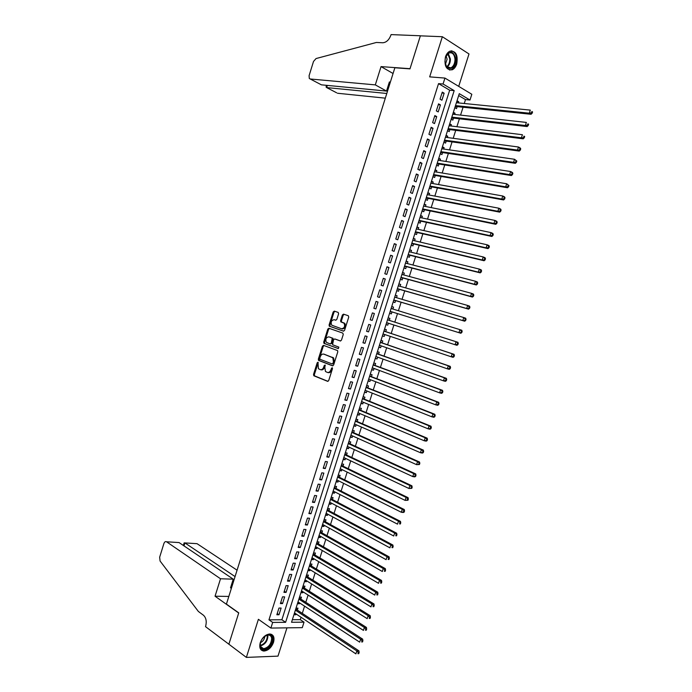 <?xml version="1.0" encoding="UTF-8"?>
<svg xmlns="http://www.w3.org/2000/svg" width="692" height="692" viewBox="0 0 692 692"><rect width="100%" height="100%" fill="white"/><g stroke="black" fill="none" stroke-linecap="round" stroke-linejoin="round"><path stroke-width="1.04" d="M317.957 362.21L317.195 362.772L313.528 374.415L313.934 375.817L327.61 381.335L328.726 380.531L332.463 368.706L332.16 367.712L330.897 369.813C330.058 371.915 328.864 372.772 327.307 372.4L325.465 371.483L324.825 367.443L325.162 365.047L324.228 365.506L323.752 367.028C322.93 369.113 321.745 369.969 320.206 369.606L318.398 368.706L317.957 362.21M318.251 362.565L314.35 374.614L314.549 375.868L327.999 381.353M332.463 368.049L331.71 370.012L330.897 369.813M325.309 365.281L324.565 367.227L323.752 367.028M445.44 56.934C444.039 65.922 446.288 70.212 452.187 69.797C454.229 68.871 455.743 66.942 456.729 64.01C458.156 55.023 455.89 50.741 449.93 51.165C447.914 52.099 446.418 54.028 445.44 56.934M260.235 642.704C259.024 647.695 260.235 650.48 263.868 651.068C268.167 650.618 271.385 647.712 273.522 642.349C274.759 637.323 273.522 634.529 269.819 633.976C265.564 634.452 262.372 637.358 260.235 642.704M338.604 313.77L338.18 312.403L334.297 311.132L333.181 311.98L329.089 324.972L329.262 326.174L343.44 331.148L344.581 330.3L348.742 317.109L348.301 315.725L343.509 314.151L342.376 315.007L340.611 320.621L340.784 321.823L344.097 323.25C345.239 326.408 344.374 328.242 341.519 328.752L331.684 325.171C330.551 322.057 331.39 320.232 334.201 319.695L335.724 320.206L336.848 319.358L338.604 313.77M443.062 84.009L444.939 78.075L471.823 94.276L469.998 100.029L459.28 93.654L291.54 622.264L304.022 622.16L302.283 627.644L270.892 628.068L272.683 622.419L285.614 622.316L454.186 90.617L443.062 84.009L438.538 83.628L268.963 619.842L272.683 622.419M270.892 628.068L258.401 619.305L246.369 657.4L228.879 644.209L238.749 612.852L226.422 604.099L394.864 67.773L409.975 68.863L420.364 35.837L442.352 36.719L429.671 76.873L444.939 78.075M323.519 345.36L322.411 346.182L318.337 359.131L318.528 360.376L332.497 365.817L333.63 365.004L337.782 351.847L337.592 350.602L323.519 345.36M323.709 342.064L327.792 329.089L328.899 328.259L342.825 333.103L343.258 334.487L341.476 340.127L340.343 340.966L334.66 338.942L333.544 339.772L332.558 344.72L338.864 347.133L338.198 348.578L323.891 343.284L323.709 342.064L324.522 342.28L328.605 329.323L327.792 329.089M458.709 86.37L468.994 53.967L442.352 36.719M246.369 657.4L277.994 656.128L286.964 627.852M458.329 102.9L458.701 101.724L456.781 101.534M454.834 107.667L456.504 108.635L457.144 106.62M454.661 114.457L455.042 113.237L453.13 113.021M451.175 119.188L452.853 120.131L453.494 118.124M450.994 125.996L451.4 124.733L449.489 124.499M447.516 130.701L449.212 131.627L449.843 129.612M447.335 137.526L447.75 136.22L445.847 135.969M443.875 142.206L445.562 143.106L446.202 141.099M443.684 149.04L444.108 147.69L442.214 147.422M440.224 153.693L441.928 154.567L442.56 152.569M440.025 160.544L440.467 159.151L438.59 158.866M436.583 165.172L438.287 166.028L438.927 164.021M436.384 172.04L436.834 170.604L434.957 170.293M432.95 176.642L434.654 177.472L435.294 175.465M432.734 183.518L433.209 182.039L431.332 181.711M429.308 188.094L431.029 188.899L431.661 186.901M429.092 194.988L429.576 193.466L427.717 193.12M425.684 199.53L427.405 200.317L428.037 198.319M425.459 206.45L425.952 204.884L424.101 204.512M422.051 210.965L423.781 211.726L424.421 209.728M421.826 217.893L422.336 216.285L420.485 215.895M418.435 222.383L420.165 223.127L420.797 221.129M418.193 229.329L418.721 227.677L416.878 227.27M414.811 233.784L416.549 234.51L417.19 232.521M414.569 240.755L415.113 239.06L413.271 238.628M411.195 245.184L412.942 245.885L413.574 243.895M410.953 252.165L411.498 250.426L409.673 249.976M407.588 256.568L409.335 257.242L409.967 255.253M407.328 263.565L407.899 261.784L406.074 261.317M403.972 267.934L405.737 268.591L406.368 266.602M403.721 274.949L404.292 273.124L402.485 272.639M400.374 279.3L402.138 279.931L402.77 277.942M400.106 286.324L400.703 284.464L398.895 283.954M396.767 290.64L398.54 291.254L399.172 289.273M396.499 297.69L397.104 295.787L395.305 295.259M393.177 301.98L394.95 302.568L395.582 300.587M392.9 309.039L393.514 307.092L391.724 306.547M389.579 313.303L391.361 313.874L391.992 311.893M388.394 323.216L387.779 325.162L385.998 324.591M389.302 320.37L389.933 318.389L388.143 317.836M384.804 334.539L384.198 336.442L382.425 335.845M385.721 331.65L386.344 329.677L384.553 329.141M381.214 345.853L380.626 347.713L378.861 347.099M382.14 342.929L382.771 340.957L380.972 340.438M377.624 357.159L377.053 358.966L375.289 358.335M378.567 354.192L379.19 352.219L377.391 351.726M374.043 368.447L373.481 370.22L371.725 369.563M374.995 365.437L375.618 363.473L373.81 362.997M370.462 379.726L369.917 381.448L368.17 380.773M371.431 376.673L372.054 374.709L370.237 374.26M366.881 390.997L366.353 392.675L364.615 391.983M367.867 387.901L368.49 385.937L366.665 385.513M363.309 402.26L362.79 403.886L361.068 403.168M364.303 399.12L364.926 397.156L363.101 396.75M359.745 413.505L359.243 415.088L357.513 414.352M360.748 410.321L361.371 408.367L359.537 407.977M356.172 424.732L355.688 426.272L353.975 425.519M357.193 421.514L357.816 419.56L355.982 419.196M352.617 435.96L352.142 437.448L350.429 436.678M353.647 432.699L354.269 430.744L352.427 430.398M349.053 447.17L348.595 448.615L346.891 447.828M350.1 443.875L350.723 441.92L348.872 441.591M345.498 458.363L345.057 459.765L343.362 458.96M346.562 455.033L347.176 453.078L345.325 452.776M341.952 469.557L341.519 470.915L339.833 470.084M343.024 466.174L343.639 464.228L341.779 463.943M338.405 480.732L337.99 482.047L336.303 481.199M339.487 477.316L340.109 475.369L338.241 475.11M334.859 491.9L334.452 493.162L332.783 492.297M335.957 488.44L336.572 486.493L334.703 486.251M331.321 503.049L330.932 504.269L329.262 503.387M332.428 499.555L333.042 497.609L331.165 497.392M327.783 514.191L327.411 515.367L325.75 514.467M328.908 510.653L329.522 508.715L327.636 508.516M324.245 525.323L323.891 526.456L322.238 525.539M325.387 521.751L326.001 519.804L324.107 519.631M320.716 536.447L320.37 537.537L318.727 536.594M321.867 532.831L322.481 530.885L320.586 530.738M317.195 547.554L316.858 548.6L315.223 547.64M318.355 543.895L318.969 541.957L317.066 541.827M313.675 558.652L313.355 559.646L311.72 558.678M314.843 554.958L315.457 553.02L313.554 552.908M310.154 569.732L309.852 570.692L308.225 569.698M311.339 566.004L311.954 564.067L310.042 563.98M306.634 580.813L306.348 581.721L304.731 580.709M307.836 577.033L308.45 575.104L306.53 575.035M303.122 591.876L302.854 592.741L301.236 591.712M304.333 588.062L304.947 586.133L303.027 586.081M299.619 602.931L299.359 603.753L297.75 602.697M300.838 599.073L301.452 597.144L299.524 597.118M278.971 608.052L276.843 614.764L278.988 614.764L281.116 608.06L278.971 608.052M282.518 596.841L280.39 603.571L282.535 603.588L284.654 596.876L282.518 596.841M286.073 585.631L283.936 592.361L286.073 592.404L288.201 585.683L286.073 585.631M289.619 574.395L287.491 581.133L289.619 581.202L291.747 574.481L289.619 574.395M293.183 563.158L291.047 569.905L293.166 569.992L295.302 563.262L293.183 563.158M296.738 551.905L294.602 558.66L296.721 558.773L298.858 552.034L296.738 551.905M300.311 540.642L298.166 547.398L300.276 547.536L302.413 540.789L300.311 540.642M303.875 529.363L301.738 536.136L303.84 536.291L305.976 529.536L303.875 529.363M307.447 518.074L305.302 524.856L307.404 525.038L309.54 518.273L307.447 518.074M311.028 506.778L308.883 513.559L310.976 513.767L313.113 507.002L311.028 506.778M314.609 495.472L312.455 502.254L314.54 502.487L316.685 495.714L314.609 495.472M318.19 484.149L316.036 490.939L318.121 491.19L320.266 484.409L318.19 484.149M321.78 472.818L319.626 479.617L321.693 479.893L323.847 473.103L321.78 472.818M325.37 461.469L323.216 468.276L325.283 468.571L327.428 461.78L325.37 461.469M328.959 450.111L326.806 456.928L328.864 457.248L331.018 450.449L328.959 450.111M332.558 438.745L330.404 445.562L332.454 445.907L334.617 439.1L332.558 438.745M336.165 427.362L334.002 434.195L336.053 434.559L338.206 427.743L336.165 427.362M339.772 415.97L337.61 422.803L339.651 423.201L341.805 416.376L339.772 415.97M343.379 404.56L341.217 411.411L343.249 411.827L345.412 404.993L343.379 404.56M346.995 393.151L344.824 400.002L346.856 400.434L349.019 393.601L346.995 393.151M350.61 381.724L348.439 388.575L350.463 389.042L352.626 382.2L350.61 381.724M354.235 370.281L352.055 377.149L354.079 377.633L356.242 370.782L354.235 370.281M357.859 358.828L355.679 365.705L357.695 366.215L359.866 359.356L357.859 358.828M361.483 347.367L359.304 354.243L361.31 354.78L363.482 347.912L361.483 347.367M365.117 335.888L362.937 342.774L364.935 343.336L367.115 336.459L365.117 335.888M368.75 324.401L366.57 331.295L368.559 331.875L370.739 324.998L368.75 324.401M372.391 312.905L370.211 319.799L372.192 320.413L374.372 313.519L372.391 312.905M376.033 301.392L373.853 308.303L375.825 308.926L378.014 302.032L376.033 301.392L378.014 302.032M379.683 289.87L377.495 296.781L379.467 297.439L381.655 290.536L379.683 289.87M383.333 278.331L381.145 285.251L383.108 285.934L385.297 279.023L383.333 278.331M386.992 266.783L384.795 273.712L386.759 274.413L388.947 267.501L386.992 266.783M390.651 255.227L388.454 262.164L390.409 262.891L392.598 255.962L390.651 255.227M394.31 243.653L392.113 250.599L394.059 251.352L396.257 244.414L394.31 243.653M397.978 232.071L395.781 239.017L397.718 239.795L399.915 232.858L397.978 232.071M401.645 220.471L399.448 227.434L401.377 228.23L403.574 221.284L401.645 220.471M405.322 208.863L403.116 215.835L405.045 216.657L407.242 209.702L405.322 208.863M408.998 197.246L406.792 204.218L408.712 205.066L410.918 198.111L408.998 197.246M412.683 185.612L410.477 192.592L412.389 193.466L414.594 186.503L412.683 185.612M416.368 173.969L414.153 180.958L416.065 181.858L418.271 174.877L416.368 173.969M420.061 162.309L417.847 169.306L419.741 170.232L421.956 163.251L420.061 162.309M423.755 150.64L421.532 157.646L423.426 158.589L425.641 151.609L423.755 150.64M427.448 138.962L425.234 145.969L427.12 146.946L429.334 139.948L427.448 138.962M431.151 127.267L428.928 134.283L430.813 135.286L433.028 128.28L431.151 127.267M434.853 115.564L432.63 122.588L434.507 123.609L436.721 116.602L434.853 115.564M438.564 103.843L436.341 110.876L438.209 111.922L440.423 104.907L438.564 103.843M268.963 619.842L281.886 619.764L449.67 90.219L438.538 83.628M441.911 100.228L444.134 93.204L442.274 92.114L440.051 99.155L441.911 100.228M292.353 619.703L300.285 619.66L301.046 617.264M302.292 613.354L304.575 606.166M305.803 602.291L308.104 595.051M309.324 591.219L311.634 583.936M312.845 580.138L315.171 572.803M316.365 569.049L318.709 561.662M319.894 557.942L322.256 550.503M323.423 546.827L325.802 539.336M326.961 535.703L329.357 528.16M330.499 524.562L332.913 516.967M334.037 513.412L336.468 505.766M337.584 502.254L340.031 494.555M341.13 491.078L343.595 483.336M344.685 479.902L347.168 472.1M348.24 468.7L350.74 460.855M351.804 457.498L354.313 449.592M355.368 446.279L357.894 438.321M358.932 435.052L361.475 427.042M362.504 423.807L365.065 415.754M366.077 412.562L368.654 404.448M369.658 401.291L372.253 393.134M373.239 390.02L375.851 381.802M376.82 378.732L379.45 370.462M380.41 367.435L383.057 359.113M384.008 356.129L386.664 347.747M387.598 344.806L390.279 336.373M391.205 333.475L393.895 324.989M394.803 322.126L397.511 313.606M398.419 310.743L401.118 302.248M402.052 299.325L404.733 290.865M405.676 287.907L408.358 279.482M409.309 276.471L411.974 268.081M412.951 265.019L415.598 256.663M416.584 253.557L419.231 245.245M420.234 242.088L422.864 233.81M423.876 230.6L426.497 222.357M427.535 219.113L430.139 210.904M431.185 207.6L433.78 199.426M434.844 196.078L437.43 187.947M438.512 184.548L441.081 176.451M442.179 173.009L444.74 164.947M445.847 161.452L448.399 153.425M449.523 149.887L452.058 141.895M453.199 138.305L455.725 130.355M456.884 126.714L459.401 118.799M460.569 115.114L463.069 107.234M464.263 103.497L465.5 99.596L458.675 95.557M293.927 614.747L295.865 614.747L296.115 613.968M297.352 610.076L297.958 608.156L296.029 608.138M299.359 603.753L297.422 603.735M302.854 592.741L300.925 592.707M306.348 581.721L304.428 581.661M309.852 570.692L307.931 570.615M313.355 559.646L311.443 559.551M316.858 548.6L314.955 548.479M320.37 537.537L318.476 537.39M323.891 526.456L321.996 526.292M327.411 515.367L325.517 515.185M330.932 504.269L329.046 504.07M334.452 493.162L332.584 492.938M337.99 482.047L336.113 481.796M341.519 470.915L339.651 470.647M345.057 459.765L343.197 459.479M348.595 448.615L346.744 448.304M352.142 437.448L350.29 437.119M355.688 426.272L353.846 425.917M359.243 415.088L357.401 414.707M362.79 403.886L360.964 403.488M366.353 392.675L364.528 392.252M369.917 381.448L368.092 381.015M373.481 370.22L371.665 369.753M377.053 358.966L375.246 358.491M380.626 347.713L378.818 347.211M384.198 336.442L382.408 335.923M387.779 325.162L385.989 324.617M393.514 307.092L391.733 306.513M397.104 295.787L395.331 295.181M400.703 284.464L398.929 283.841M404.292 273.124L402.536 272.484M407.899 261.784L406.143 261.118M411.498 250.426L409.75 249.734M415.113 239.06L413.366 238.351M418.721 227.677L416.982 226.941M422.336 216.285L420.606 215.532M425.952 204.884L424.231 204.105M429.576 193.466L427.855 192.67M433.209 182.039L431.488 181.218M436.834 170.604L435.13 169.756M440.467 159.151L438.771 158.286M444.108 147.69L442.413 146.799M447.75 136.22L446.063 135.303M451.4 124.733L449.713 123.799M455.042 113.237L453.364 112.277M458.701 101.724L457.023 100.747M465.5 99.596L469.998 100.029M300.285 619.66L304.022 622.16M281.886 619.764L285.614 622.316M449.67 90.219L454.186 90.617M295.865 614.747L294.264 613.683M278.988 614.764L277.224 613.562M282.535 603.588L280.753 602.412M286.073 592.404L284.291 591.245M289.619 581.202L287.829 580.06M293.166 569.992L291.375 568.876M296.721 558.773L294.913 557.674M300.276 547.536L298.468 546.464M303.84 536.291L302.015 535.236M307.404 525.038L305.579 524M310.976 513.767L309.134 512.755M314.54 502.487L312.697 501.492M318.121 491.19L316.27 490.221M321.693 479.893L319.834 478.942M325.283 468.571L323.415 467.645M328.864 457.248L326.987 456.339M332.454 445.907L330.568 445.025M336.053 434.559L334.158 433.702M339.651 423.201L337.748 422.362M343.249 411.827L341.338 411.005M346.856 400.434L344.936 399.639M350.463 389.042L348.534 388.264M354.079 377.633L352.142 376.88M357.695 366.215L355.749 365.48M361.31 354.78L359.364 354.07M364.935 343.336L362.98 342.652M368.559 331.875L366.596 331.217M372.192 320.413L370.22 319.765M381.655 290.536L379.657 289.948M385.297 279.023L383.29 278.461M388.947 267.501L386.932 266.965M392.598 255.962L390.582 255.452M396.257 244.414L394.224 243.921M399.915 232.858L397.874 232.391M403.574 221.284L401.533 220.835M407.242 209.702L405.192 209.278M410.918 198.111L408.86 197.704M414.594 186.503L412.527 186.122M418.271 174.877L416.195 174.522M421.956 163.251L419.871 162.914M425.641 151.609L423.547 151.288M429.334 139.948L427.232 139.654M433.028 128.28L430.917 128.011M436.721 116.602L434.602 116.351M440.423 104.907L438.296 104.682M444.134 93.204L441.998 93.005M320.699 369.718L321.027 369.796C322.567 370.168 323.744 369.312 324.565 367.227M327.809 372.521L328.12 372.599C329.686 372.971 330.88 372.106 331.71 370.012M324.029 345.55L323.225 346.398L319.15 359.338L319.349 360.575L332.852 365.843M319.773 358.326L320.059 359.295L332.143 363.931L332.93 363.361L333.44 361.743L332.817 357.738L323.804 354.131C322.264 353.794 321.088 354.659 320.275 356.735L319.773 358.326M332.238 363.957L333.743 363.568L332.93 363.361M324.237 354.243L333.639 357.946L334.253 361.951L333.743 363.568M329.478 328.458L328.605 329.323M340.611 341L335.395 339.141M338.449 348.595L324.124 343.44M328.838 336.866C326.018 337.385 325.188 339.218 326.365 342.35L330.179 343.924L331.295 343.094L332.281 338.163L329.435 337.03M330.274 343.95L332.108 343.318L331.295 343.094M329.651 337.09L333.094 338.388L332.108 343.318M324.522 342.28L324.937 343.656M334.902 319.894L335.914 320.232M341.675 328.795L342.332 328.985C345.187 328.475 346.043 326.641 344.901 323.484L343.405 322.792M344.166 314.367L343.18 315.249L341.416 320.863L341.588 322.065L344.209 323.026M334.954 311.348L333.985 312.222L329.902 325.197L330.075 326.408L343.673 331.174M294.515 612.904L355.904 653.871L356.847 650.938L358.932 650.861L296.738 609.678L295.908 608.502M358.292 652.53L357.92 653.698L358.75 653.663L359.131 652.495L358.292 652.53L356.847 650.938L295.389 610.145M358.75 653.663L357.92 653.698M358.932 650.861L359.131 652.495M272.466 638.301C273.842 646.172 261.031 654.251 260.175 645.956C258.773 637.946 271.74 629.979 272.466 638.301M260.469 642.6L260.27 645.402C260.625 647.461 261.714 648.551 263.557 648.689C268.582 647.565 271.281 644.105 271.653 638.327C271.307 636.233 270.2 635.126 268.314 635.005L264.776 636.259M260.452 642.678C263.072 641.354 264.543 639.2 264.837 636.216M261.057 649.849L263.315 650.592C269.551 649.2 272.899 644.909 273.366 637.739L271.558 634.365M455.846 59.209C454.67 67.721 451.608 70.333 446.643 67.046L444.921 61.7L445.466 57.488C450.008 49.971 453.468 50.542 455.846 59.209M445.112 63.439L446.478 66.527L450.829 67.877C453.528 66.406 454.921 63.543 454.999 59.278C454.41 54.261 452.421 52.159 449.013 52.955L445.683 56.839M445.38 64.417L447.101 59.209L446.115 55.896M449.506 70.022L451.469 69.693C454.817 67.868 456.547 64.321 456.642 59.028C456.236 54.114 454.419 51.372 451.175 50.819M237.079 570.191L197.038 543.67L184.911 542.926L183.994 545.893M235.064 576.583L184.911 542.926L184.15 542.883L183.345 545.46M228.862 644.261L238.697 613.017L215.048 596.219L220.523 578.772L166.556 541.793C165.44 541.248 164.549 541.853 163.883 543.592L159.662 557.19L160.077 561.03L198.37 611.46L203.491 615.266C206.095 617.748 206.83 621.347 205.697 626.061L205.515 626.641L228.948 644.261M215.048 596.219L228.836 596.435M220.523 578.772L233.247 579.169L230.505 587.906L231.509 587.923M233.247 579.169L179.064 542.563L166.556 541.793M232.348 585.233L231.526 584.671M375.315 84.882L310.224 78.992L321.425 84.839L386.517 91.067L375.315 84.882L381.041 66.605L410.027 68.69L420.39 35.776L391.075 34.6L390.885 35.214C389.042 39.946 386.344 42.463 382.78 42.766L376.396 42.463L316.045 58.552L313.502 61.476L309.09 75.679L309.307 78.473L310.224 78.992M393.065 73.508L381.041 66.605M390.262 82.426L389.388 81.933L386.517 91.067M386.793 93.472L326.659 87.581L336.623 92.789M385.323 98.16L337.506 93.247M389.631 84.433L388.636 84.338M326.053 86.967L326.659 87.581L327.333 85.41M320.284 84.251L321.425 84.839M298.01 601.876L359.667 642.141L360.61 639.209L362.686 639.149L300.224 598.675L299.394 597.525M362.063 640.792L361.682 641.968L362.513 641.942L362.893 640.766L362.063 640.792L360.61 639.209L298.883 599.125M362.513 641.942L361.682 641.968M362.686 639.149L362.893 640.766M301.513 590.847L363.438 630.395L364.381 627.462L366.449 627.428L303.736 587.681L302.88 586.522M365.834 629.037L365.454 630.213L366.284 630.204L366.656 629.028L365.834 629.037L364.381 627.462L302.387 588.088M366.284 630.204L365.454 630.213M366.449 627.428L366.656 629.028M305.016 579.801L367.21 618.639L368.153 615.698L370.211 615.698L307.187 576.635L306.374 575.519M369.606 617.281L369.225 618.458L370.056 618.449L370.428 617.273L369.606 617.281L368.153 615.698L305.899 577.033M370.056 618.449L369.225 618.458M370.211 615.698L370.428 617.273M308.528 568.746L370.981 606.875L371.924 603.934L373.983 603.952L310.673 565.598L309.869 564.499M373.386 605.5L373.005 606.676L373.827 606.685L374.208 605.509L373.386 605.5L371.924 603.934L309.402 565.978M373.827 606.685L373.005 606.676M373.983 603.952L374.208 605.509M312.04 557.674L374.761 595.094L375.704 592.144L377.754 592.196L314.237 554.595L313.372 553.47M377.166 593.71L376.785 594.895L377.607 594.912L377.979 593.727L377.166 593.71L375.704 592.144L312.914 554.906M377.607 594.912L376.785 594.895M377.754 592.196L377.979 593.727M315.552 546.593L378.541 583.304L379.484 580.346L381.526 580.424L317.74 543.54L316.875 542.433M380.946 581.911L380.574 583.096L381.387 583.122L381.768 581.937L380.946 581.911L379.484 580.346L316.434 543.826M381.387 583.122L380.574 583.096M381.526 580.424L381.768 581.937M319.073 535.504L382.33 571.497L383.273 568.539L385.306 568.634L321.252 532.477L320.379 531.387M384.743 570.096L384.363 571.281L385.176 571.315L385.556 570.139L383.273 568.539L319.955 532.736M385.176 571.315L384.363 571.281M385.306 568.634L385.556 570.139M322.593 524.406L386.119 559.672L387.07 556.714L389.094 556.844L324.764 521.405L323.891 520.323M388.532 558.271L388.151 559.456L388.965 559.499L389.345 558.323L387.07 556.714L323.475 521.63M388.965 559.499L388.151 559.456M389.094 556.844L389.345 558.323M326.122 513.291L389.916 547.839L390.859 544.881L392.883 545.028L328.285 510.324L327.402 509.251M392.329 546.429L391.949 547.614L392.762 547.675L393.142 546.49L390.859 544.881L327.005 510.514M392.762 547.675L391.949 547.614M392.883 545.028L393.142 546.49M329.651 502.167L393.713 535.997L394.665 533.039L396.68 533.212L331.805 499.226L330.923 498.162M396.135 534.579L395.755 535.764L396.559 535.833L396.94 534.648L394.665 533.039L330.534 499.39M396.559 535.833L395.755 535.764M396.68 533.212L396.94 534.648M333.181 491.035L397.519 524.138L398.471 521.171L400.469 521.37L335.335 488.119L334.444 487.064M399.941 522.719L399.561 523.905L400.365 523.982L400.746 522.797L398.471 521.171L334.072 488.249M400.365 523.982L399.561 523.905M400.469 521.37L400.746 522.797M336.719 479.885L401.325 512.27L402.277 509.303L404.275 509.528L338.864 477.004L337.964 475.958M403.756 510.834L403.367 512.028L404.171 512.115L404.552 510.93L402.277 509.303L337.61 477.099M404.171 512.115L403.324 512.487L401.325 512.27L403.367 512.028M404.275 509.528L404.552 510.93M340.265 468.735L405.131 500.385L406.092 497.418L408.081 497.66L342.393 465.872L341.493 464.842M407.571 498.949L407.181 500.134L407.986 500.238L408.367 499.044L406.092 497.418L341.147 465.941M407.986 500.238L405.131 500.385L407.181 500.134M408.081 497.66L408.367 499.044M343.803 457.559L408.946 488.491L409.906 485.516L411.887 485.793L345.931 454.731L345.031 453.71M411.385 487.047L411.005 488.232L411.801 488.344L412.181 487.151L409.906 485.516L344.694 454.765M411.801 488.344L408.946 488.491L411.005 488.232M411.887 485.793L412.181 487.151M347.375 446.392L412.769 476.58L413.721 473.605L415.702 473.908L349.469 443.581L348.56 442.569M415.209 475.127L414.828 476.321L415.615 476.433L415.996 475.248L413.721 473.605L348.24 443.581M415.615 476.433L414.75 476.874L412.769 476.58L414.828 476.321M415.702 473.908L415.996 475.248M350.905 435.19L416.593 464.661L417.553 461.676L419.516 462.005L353.007 432.413L352.098 431.419M419.032 463.199L418.651 464.393L419.438 464.522L419.828 463.329L417.553 461.676L351.796 432.388M419.438 464.522L416.593 464.661L418.651 464.393M419.516 462.005L419.828 463.329M354.46 423.988L420.425 452.724L421.376 449.739L423.34 450.094L356.553 421.238L355.645 420.26M422.864 451.253L422.483 452.447L423.27 452.585L423.651 451.392L421.376 449.739L355.351 421.186M423.27 452.585L422.388 453.07L420.425 452.724L422.483 452.447M423.34 450.094L423.651 451.392M358.015 412.769L424.257 440.778L425.208 437.785L427.172 438.166L360.108 410.053L359.191 409.084M426.704 439.299L426.315 440.493L427.102 440.64L427.483 439.446L425.208 437.785L358.906 409.967M427.102 440.64L426.211 441.15L424.257 440.778L426.315 440.493M427.172 438.166L427.483 439.446M361.579 401.55L428.088 428.815L429.049 425.822L430.995 426.229L363.663 398.86L362.738 397.9M430.545 427.327L430.156 428.53L430.943 428.685L431.324 427.492L429.049 425.822L362.47 398.739M430.943 428.685L430.043 429.213L428.088 428.815L430.156 428.53M430.995 426.229L431.324 427.492M365.142 390.305L431.929 416.843L432.889 413.842L434.835 414.274L367.218 387.65L366.293 386.698M365.073 390.539L365.558 390.47M434.386 415.347L434.005 416.549L434.784 416.714L435.164 415.52L432.889 413.842L366.042 387.494M434.784 416.714L433.875 417.267L431.929 416.843L434.005 416.549M434.835 414.274L435.164 415.52M368.715 379.06L435.778 404.855L436.738 401.853L438.667 402.312L370.782 376.431L369.848 375.488M368.628 379.337L369.208 379.251M438.235 403.349L437.854 404.552L438.624 404.733L439.005 403.531L436.738 401.853L369.606 376.249M438.624 404.733L437.707 405.304L435.778 404.855L437.854 404.552M438.667 402.312L439.005 403.531M372.287 367.798L439.619 392.857L440.588 389.856L442.517 390.331L374.346 365.194L373.412 364.269M372.184 368.118L372.867 368.014M442.084 391.343L441.704 392.546L442.473 392.736L442.863 391.534L440.588 389.856L373.178 364.978M442.473 392.736L441.548 393.333L439.619 392.857L441.704 392.546M442.517 390.331L442.863 391.534M375.868 356.527L443.477 380.842L444.437 377.832L446.357 378.342L377.91 353.949L376.976 353.041M375.747 356.89L376.526 356.761M445.942 379.32L445.562 380.531L446.323 380.73L446.712 379.527L444.437 377.832L376.759 353.707M446.323 380.73L445.397 381.344L443.477 380.842L445.562 380.531M446.357 378.342L446.712 379.527M379.7 345.334L447.335 368.81L448.295 365.808L450.215 366.345L381.482 342.696L380.539 341.796M379.32 345.654L380.185 345.498M449.809 367.288L449.419 368.49L450.181 368.706L450.57 367.504L448.295 365.808L380.34 342.419M450.181 368.706L449.246 369.346L447.335 368.81L449.419 368.49M450.215 366.345L450.57 367.504M383.031 333.951L451.193 356.778L452.161 353.759L454.064 354.321L385.055 331.433L384.112 330.542M382.884 334.4L383.852 334.227L383.013 333.985M453.667 355.238L453.286 356.449L454.047 356.674L454.428 355.463L452.161 353.759L383.93 331.122M454.047 356.674L453.104 357.332L451.193 356.778L453.286 356.449M454.064 354.321L454.428 355.463M386.62 322.645L455.059 344.72L456.028 341.71L457.922 342.298L388.636 320.154L387.684 319.272M386.456 323.138L387.555 322.948M457.542 343.18L457.152 344.391L457.914 344.625L458.294 343.414L456.028 341.71L387.511 319.816M457.914 344.625L456.962 345.299L455.059 344.72L457.152 344.391M457.922 342.298L458.294 343.414M392.044 308.779L391.265 307.992M390.037 311.867L391.326 311.685L460.82 333.267L458.934 332.653L459.895 329.634L391.11 308.494M391.326 311.685L458.934 332.653L461.78 332.558L462.169 331.356L461.408 331.105L461.028 332.316M461.408 331.105L459.895 329.634L461.789 330.248L462.169 331.356M461.78 332.558L460.82 333.267M394.717 297.119L395.521 297.387L394.847 296.704M393.618 300.579L394.907 300.389L464.687 321.209L462.801 320.578L463.77 317.559L394.7 297.162M393.8 299.991L462.801 320.578L465.655 320.483L466.045 319.28L465.292 319.021L464.903 320.232M465.292 319.021L463.77 317.559L465.655 318.199L466.045 319.28M465.655 320.483L464.687 321.209M399.059 286.03L398.436 285.407M397.199 289.282L398.497 289.083L468.562 309.142L466.685 308.485L467.654 305.457L398.54 285.882M397.398 288.65L466.685 308.485L469.531 308.398L469.92 307.187L469.176 306.919L468.787 308.13M469.176 306.919L467.654 305.457L469.531 306.123L469.92 307.187M469.531 308.398L468.562 309.142M402.58 274.637L402.026 274.093M400.789 277.976L402.095 277.76L472.437 297.067L470.569 296.375L471.537 293.347L401.905 274.456M401.005 277.302L470.569 296.375L473.414 296.297L473.804 295.086L473.06 294.809L472.671 296.02M473.06 294.809L471.537 293.347L473.406 294.048L473.804 295.086M473.414 296.297L472.437 297.067M406.109 263.245L405.616 262.77M404.379 266.654L405.685 266.429L476.312 284.974L474.452 284.256L475.421 281.229L405.512 263.09M404.612 265.936L474.452 284.256L477.307 284.178L477.696 282.967L476.952 282.682L476.563 283.893M476.952 282.682L475.421 281.229L477.29 281.947L477.696 282.967M477.307 284.178L476.312 284.974M407.977 255.322L409.292 255.08L480.196 272.873L478.345 272.129L479.314 269.093L409.128 251.715M408.219 254.561L478.345 272.129L481.199 272.051L481.589 270.84L480.845 270.537L480.456 271.757M480.845 270.537L479.314 269.093L481.174 269.837L481.589 270.84M481.199 272.051L480.196 272.873M411.576 243.982L412.89 243.731L484.089 260.754L482.238 259.984L483.215 256.948L412.735 240.323M411.835 243.169L482.238 259.984L485.092 259.915L485.481 258.696L484.746 258.384L484.357 259.604M484.746 258.384L483.215 256.948L485.057 257.718L485.481 258.696M485.092 259.915L484.089 260.754M415.183 232.624L416.498 232.365L487.981 248.618L486.139 247.822L487.116 244.786L416.359 228.914M415.451 231.768L486.139 247.822L488.993 247.762L489.382 246.542L488.647 246.222L488.258 247.442M488.647 246.222L487.116 244.786L488.95 245.582L489.382 246.542M488.993 247.762L487.981 248.618M418.79 221.258L420.113 220.982L491.874 236.474L490.04 235.652L491.017 232.607L419.975 217.504M419.075 220.359L490.04 235.652L492.894 235.591L493.284 234.372L492.557 234.043L492.159 235.263M492.557 234.043L491.017 232.607L492.851 233.438L493.284 234.372M492.894 235.591L491.874 236.474M422.397 209.884L423.729 209.59L495.775 224.312L493.95 223.464L494.927 220.419L423.608 206.078M422.7 208.932L493.95 223.464L496.804 223.412L497.193 222.193L496.467 221.847L496.077 223.066M496.467 221.847L494.927 220.419L496.752 221.276L497.193 222.193M496.804 223.412L495.775 224.312M426.012 198.492L427.345 198.189L499.685 212.141L497.859 211.268L498.846 208.214L427.232 194.642M426.324 197.497L497.859 211.268L500.714 211.216L501.112 209.996L500.385 209.641L499.987 210.861M500.385 209.641L498.846 208.214L500.662 209.096L501.112 209.996M500.714 211.216L499.685 212.141M429.628 187.091L430.969 186.771L503.594 199.962L501.778 199.054L502.764 196L430.865 183.19M429.957 186.053L501.778 199.054L504.632 199.002L505.022 197.782L504.304 197.419L503.906 198.647M504.304 197.419L502.764 196L504.572 196.909L505.022 197.782M504.632 199.002L503.594 199.962M433.253 175.681L434.593 175.344L507.504 187.757L505.705 186.831L506.682 183.769L434.507 171.728M433.59 174.592L505.705 186.831L508.551 186.788L508.949 185.56L508.231 185.188L507.833 186.407M508.231 185.188L506.682 183.769L508.949 185.56M508.551 186.788L507.504 187.757M436.877 164.255L438.226 163.909L511.423 175.552L509.623 174.592L510.609 171.53L438.148 160.25M437.232 163.122L509.623 174.592L512.478 174.548L512.876 173.329L512.158 172.939L511.76 174.168M512.158 172.939L510.609 171.53L512.4 172.49L512.876 173.329M512.478 174.548L511.423 175.552M440.501 152.82L441.859 152.465L515.341 163.321L513.559 162.335L514.537 159.272L441.79 148.771M440.873 151.643L513.559 162.335L516.414 162.3L516.803 161.072L516.094 160.682L515.696 161.902M516.094 160.682L514.537 159.272L516.803 161.072M516.414 162.3L515.341 163.321M444.134 141.367L445.492 141.004L519.268 151.081L517.486 150.069L518.472 147.007L445.44 137.275M444.523 140.147L517.486 150.069L520.341 150.043L520.739 148.815L520.029 148.408L519.631 149.636M520.029 148.408L518.472 147.007L520.254 148.019L520.739 148.815M520.341 150.043L519.268 151.081M447.776 129.906L449.134 129.525L523.204 138.833L521.431 137.794L522.417 134.724L449.091 125.762M448.174 128.643L521.431 137.794L524.285 137.76L524.674 136.532L523.965 136.116L523.576 137.345M523.965 136.116L524.674 136.532M524.285 137.76L523.204 138.833M451.418 118.436L452.784 118.038L527.14 126.567L525.375 125.503L526.361 122.423L452.741 114.241M451.833 117.121L525.375 125.503L527.52 125.044L528.23 125.477L528.619 124.249L527.918 123.816L527.52 125.044M527.918 123.816L528.619 124.249M528.23 125.477L527.14 126.567M455.059 106.957L456.435 106.542L531.075 114.284L529.319 113.194L530.306 110.114L456.4 102.71M455.492 105.591L529.319 113.194L531.473 112.735L532.174 113.168L532.572 111.94L531.863 111.499L531.473 112.735M531.863 111.499L532.572 111.94M532.174 113.168L531.075 114.284M318.009 362.98L317.195 362.772M332.195 368.481L331.373 368.282M325.05 365.713L324.228 365.506M343.543 314.168L343.267 315.042M314.748 376.007L313.934 375.817M314.35 374.614L313.528 374.415M319.566 360.722L318.744 360.515M319.15 359.338L318.337 359.131M323.225 346.398L322.411 346.182M334.253 361.951L333.44 361.743M332.895 357.461L332.082 357.254M324.617 354.339L323.804 354.131M335.473 339.167L334.66 338.942M333.276 339.608L332.463 339.391M332.852 338.232L332.039 338.007M335.014 319.929L334.201 319.695M341.848 322.23L341.035 321.996M341.416 320.863L340.611 320.621M343.18 315.249L342.376 315.007M330.318 326.563L329.504 326.33M329.902 325.197L329.089 324.972M333.985 312.222L333.181 311.98M295.545 609.669L296.738 609.678L295.536 609.678M296.496 609.418L295.622 609.41M267.795 635.031L267.916 635.663C267.683 641.034 265.166 644.468 260.374 645.956M260.278 645.454C264.82 643.906 267.19 640.593 267.38 635.524L267.302 635.109M448.208 53.405L450.388 58.993C450.38 62.678 449.255 65.385 447.023 67.124M446.677 66.769C448.753 65.048 449.783 62.462 449.783 59.01L447.802 53.717M300.242 598.684L299.03 598.667L300.224 598.675M299.991 598.424L299.108 598.416M303.736 587.681L302.525 587.646L303.702 587.655M303.477 587.422L302.603 587.396M307.231 576.661L306.028 576.618L307.187 576.635M306.971 576.41L306.106 576.375M310.734 565.632L309.532 565.58M310.474 565.381L309.609 565.338M314.237 554.595L313.035 554.526M313.978 554.344L313.113 554.292M317.74 543.54L316.547 543.462M317.481 543.298L316.616 543.237M321.252 532.477L320.067 532.382M320.993 532.243L320.128 532.174M324.764 521.405L323.579 521.301M324.505 521.171L323.648 521.093M328.285 510.324L327.1 510.203M328.025 510.091L327.169 509.995M331.805 499.226L330.629 499.096M331.546 498.993L330.69 498.897M335.335 488.119L334.158 487.972M335.066 487.895L334.219 487.782M338.864 477.004L337.687 476.84M338.596 476.779L337.748 476.658M342.393 465.872L341.225 465.699M342.125 465.647L341.277 465.526M345.931 454.731L344.763 454.54M345.654 454.514L344.815 454.376M349.469 443.581L348.31 443.382M349.2 443.364L348.353 443.217M353.007 432.413L351.856 432.206M352.738 432.206L351.899 432.05M356.553 421.238L355.403 421.013M356.285 421.03L355.446 420.866M360.108 410.053L358.958 409.811M359.831 409.846L359.001 409.673M363.663 398.86L362.513 398.601M363.387 398.653L362.556 398.471M367.218 387.65L366.077 387.382M366.942 387.451L366.111 387.252M370.782 376.431L369.64 376.145M370.497 376.232L369.675 376.033M374.346 365.194L373.204 364.9M374.061 365.004L373.239 364.788M377.91 353.949L376.777 353.647M377.633 353.759L376.811 353.543M381.482 342.696L380.358 342.376M381.205 342.514L380.384 342.28L381.205 342.523M385.055 331.433L383.93 331.096M384.778 331.252L383.965 331.01M387.408 322.956L386.594 322.706M388.636 320.154L387.52 319.808M388.35 319.972L387.546 319.721M390.989 311.677L390.176 311.417M391.932 308.693L391.127 308.424M394.57 300.38L393.765 300.112M394.907 300.389L393.791 300.017M398.159 289.074L397.355 288.798M398.497 289.083L397.39 288.694M401.749 277.76L400.953 277.466M402.095 277.76L400.988 277.362M405.348 266.429L404.552 266.126M405.685 266.429L404.586 266.013M408.946 255.088L408.15 254.777M409.292 255.08L408.193 254.656M412.544 243.731L411.757 243.42M412.89 243.731L411.801 243.29M416.151 232.374L415.364 232.045M416.498 232.365L415.408 231.907M419.767 220.999L418.98 220.653M420.113 220.982L419.023 220.514M423.383 209.607L422.596 209.261M423.729 209.59L422.639 209.105M426.999 198.206L426.211 197.851M427.345 198.189L426.263 197.696M430.614 186.797L429.836 186.433M430.969 186.771L429.888 186.26M434.239 175.379L433.469 174.998M434.593 175.344L433.521 174.825M437.872 163.943L437.102 163.554M438.226 163.909L437.154 163.373M441.505 152.491L440.735 152.093M441.859 152.465L440.795 151.911M445.138 141.038L444.368 140.632M445.492 141.004L444.437 140.433M448.779 129.568L448.018 129.153M449.134 129.525L448.079 128.946M452.421 118.09L451.66 117.657M452.784 118.038L451.729 117.45M456.071 106.594L455.31 106.153M456.435 106.542L455.379 105.937M314.549 375.868L313.727 375.678M319.349 360.575L318.528 360.376M333.639 357.946L332.817 357.738M333.094 338.388L332.281 338.163M324.704 343.5L323.891 343.284M344.901 323.484L344.097 323.25M341.588 322.065L340.784 321.823M330.075 326.408L329.262 326.174M260.538 646.484L263.557 648.689M446.478 66.527L446.643 67.046M447.733 67.66L450.829 67.877M326.563 85.332L326.036 87.01M310.673 565.598L309.54 565.546M314.168 554.552L313.052 554.482M317.663 543.488L316.564 543.41M321.166 532.416L320.076 532.33M324.66 521.336L323.596 521.24M328.172 510.246L327.126 510.142M331.684 499.14L330.646 499.027M335.196 488.033L334.175 487.903M338.708 476.9L337.713 476.762M342.237 465.768L341.251 465.621M345.758 454.618L344.789 454.462M349.287 443.46L348.335 443.295M352.816 432.292L351.882 432.119M356.354 421.108L355.428 420.926M359.892 409.915L358.984 409.725M363.438 398.713L362.539 398.514M366.985 387.494L366.103 387.286M370.531 376.266L369.666 376.05M374.087 365.03L373.239 364.805M377.65 353.776L376.811 353.551"/></g></svg>
